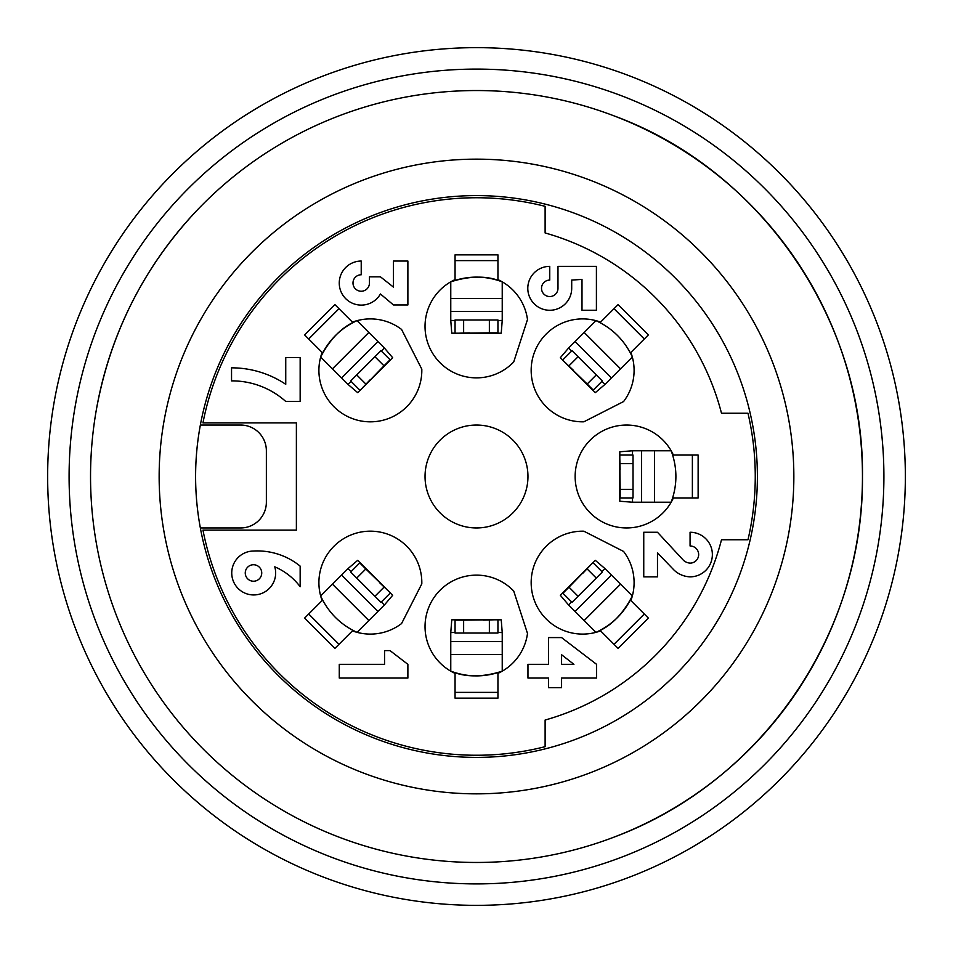 <?xml version="1.0" encoding="UTF-8"?>
<svg xmlns="http://www.w3.org/2000/svg" width="953" height="953" viewBox="0 0 953 953"><rect width="100%" height="100%" fill="white"/><g stroke="black" fill="none" stroke-linecap="round" stroke-linejoin="round"><path stroke-width="1.43" d="M476.5 757.397A280.897 280.897 0 0 1 233.235 336.052A280.897 280.897 0 0 1 719.765 336.052A280.897 280.897 0 0 1 476.5 757.397M476.5 793.849A317.349 317.349 0 0 1 201.667 317.825A317.349 317.349 0 0 1 751.333 317.825A317.349 317.349 0 0 1 476.5 793.849M476.5 862.465A385.965 385.965 0 0 1 142.247 283.517A385.965 385.965 0 0 1 810.753 283.517A385.965 385.965 0 0 1 476.5 862.465A385.965 385.965 0 0 1 142.247 283.517A385.965 385.965 0 0 1 810.753 283.517A385.965 385.965 0 0 1 476.5 862.465M476.5 905.35A428.85 428.85 0 0 1 105.104 262.075A428.85 428.85 0 0 1 847.896 262.075A428.85 428.85 0 0 1 476.5 905.35M266.363 450.769L266.363 502.231A25.731 25.731 0 0 1 240.632 527.962L200.356 527.962A280.897 280.897 0 0 1 200.356 425.038L240.632 425.038A25.731 25.731 0 0 1 266.363 450.769M904.909 456.975A428.85 428.85 0 0 0 502.231 48.424A428.85 428.85 0 0 1 904.909 456.975A428.85 428.85 0 0 0 476.5 47.65A428.85 428.85 0 0 0 48.091 456.975A428.85 428.85 0 0 1 450.769 48.424A428.85 428.85 0 0 0 48.091 456.975M195.568 211.828C143.021 268.281 109.893 334.551 96.193 410.624M106.498 366.667L103.591 376.959M615.066 836.734C762.364 781.46 863.787 633.245 862.465 476.679C864.466 320.577 761.411 170.242 615.066 116.266A385.965 385.965 0 0 1 615.066 836.734M561.579 654.735L573.932 664.336L561.579 664.336L561.579 654.735M253.498 581.223A8.232 8.232 0 0 1 246.362 568.87A8.232 8.232 0 0 1 260.634 568.87A8.232 8.232 0 0 1 253.498 581.223M657.475 552.835L673.938 569.989A24.647 24.647 0 0 0 690.067 576.851A22.3 22.3 0 0 0 712.367 554.551A22.3 22.3 0 0 0 690.067 532.25L690.067 545.974A8.577 8.577 0 0 1 698.656 554.551A8.577 8.577 0 0 1 690.067 563.128A11.186 11.186 0 0 1 683.551 560.388L657.475 532.25L643.751 532.25L643.751 576.851L657.475 576.851L657.475 552.835M407.884 678.059L407.884 664.336L390.039 650.613L384.559 650.613L384.559 664.336L339.268 664.336L339.268 678.059L407.884 678.059M596.578 678.059L596.578 664.336L561.579 637.581L548.547 637.581L548.547 664.336L527.962 664.336L527.962 678.059L548.547 678.059L548.547 687.661L561.579 687.661L561.579 678.059L596.578 678.059M581.997 310.273L596.411 310.273L596.411 266.363L557.981 266.363L557.981 288.318A8.232 8.232 0 0 1 549.75 296.55A8.232 8.232 0 0 1 541.518 288.318A8.232 8.232 0 0 1 549.75 280.087L549.75 266.363A21.955 21.955 0 0 0 527.795 288.318A21.955 21.955 0 0 0 549.75 310.273A21.955 21.955 0 0 0 571.705 288.318L571.705 280.087L581.997 279.396L581.997 310.273M407.884 261.051L393.47 261.051L393.47 287.115L380.438 276.823L369.454 276.823L369.454 283.005A8.232 8.232 0 0 1 361.223 291.237A8.232 8.232 0 0 1 352.991 283.005A8.232 8.232 0 0 1 361.223 274.774L361.223 261.051A22.026 22.026 0 0 0 353.861 303.816A22.026 22.026 0 0 0 380.438 293.977L393.47 304.96L407.884 304.96L407.884 261.051M253.498 551.037A21.955 21.955 0 0 0 231.853 575.207A21.955 21.955 0 0 0 257.906 594.541A21.955 21.955 0 0 0 274.774 566.821A62.6 62.6 0 0 1 300.159 586.714L300.159 566.13A67.758 67.758 0 0 0 253.498 551.037M285.745 401.451L300.159 401.451L300.159 357.542L285.745 357.542L285.745 384.297A97.409 97.409 0 0 0 231.543 367.834L231.543 380.866A80.683 80.683 0 0 1 285.745 401.451M527.962 476.5A51.462 51.462 0 0 0 476.5 425.038A51.462 51.462 0 0 0 425.038 476.5A51.462 51.462 0 0 0 476.5 527.962A51.462 51.462 0 0 0 527.962 476.5M356.934 320.684A51.462 51.462 0 0 0 352.443 322.126L334.944 304.626L304.626 334.944L322.126 352.443A51.462 51.462 0 0 0 320.684 356.934M320.661 357.041A51.462 51.462 0 0 0 364.237 421.464A51.462 51.462 0 0 0 421.81 369.168L401.57 329.44A51.462 51.462 0 0 0 357.041 320.661M308.689 339.006L339.006 308.689M450.876 671.222A51.462 51.462 0 0 0 455.057 673.378L455.057 698.132L497.942 698.132L497.942 673.378A51.462 51.462 0 0 0 502.124 671.222M513.727 591.063A51.462 51.462 0 0 0 436.033 594.803A51.462 51.462 0 0 0 450.769 671.162C467.923 677.464 485.077 677.464 502.231 671.174A51.462 51.462 0 0 0 527.497 633.471L513.727 591.063M497.942 692.378L455.057 692.378M692.378 455.057L692.378 497.942M671.222 502.136A51.462 51.462 0 0 0 673.378 497.942L698.132 497.942L698.132 455.057L673.378 455.057A51.462 51.462 0 0 0 671.222 450.876M671.162 450.769A51.462 51.462 0 0 0 593.516 437.082A51.462 51.462 0 0 0 593.516 515.918A51.462 51.462 0 0 0 671.162 502.231C677.464 485.077 677.464 467.923 671.174 450.769M502.124 281.778A51.462 51.462 0 0 0 497.942 279.622L497.942 254.868L455.057 254.868L455.057 279.622A51.462 51.462 0 0 0 450.876 281.778M527.497 319.529A51.462 51.462 0 0 0 502.231 281.838C485.077 275.536 467.923 275.536 450.769 281.826A51.462 51.462 0 0 0 436.033 358.197A51.462 51.462 0 0 0 513.727 361.937L527.497 319.529M455.057 260.622L497.942 260.622M632.315 356.934A51.462 51.462 0 0 0 630.874 352.443L648.374 334.944L618.056 304.626L600.557 322.126A51.462 51.462 0 0 0 596.066 320.684M595.959 320.661A51.462 51.462 0 0 0 531.536 364.237A51.462 51.462 0 0 0 583.832 421.81L623.56 401.57A51.462 51.462 0 0 0 632.339 357.041M613.994 308.689L644.311 339.006M596.066 632.315A51.462 51.462 0 0 0 600.557 630.874L618.056 648.374L648.374 618.056L630.874 600.557A51.462 51.462 0 0 0 632.315 596.066M632.339 595.959A51.462 51.462 0 0 0 623.56 551.43L583.832 531.19A51.462 51.462 0 0 0 531.536 588.763A51.462 51.462 0 0 0 595.959 632.339M644.311 613.994L613.994 644.311M320.684 596.066A51.462 51.462 0 0 0 322.126 600.557L304.626 618.056L334.944 648.374L352.443 630.874A51.462 51.462 0 0 0 356.934 632.315M357.041 632.339A51.462 51.462 0 0 0 401.57 623.56L421.81 583.832A51.462 51.462 0 0 0 364.237 531.536A51.462 51.462 0 0 0 320.661 595.959M339.006 644.311L308.689 613.994M296.383 422.894L296.383 530.106L202.953 530.106A278.752 278.752 0 0 0 545.116 746.675L545.116 720.039A253.022 253.022 0 0 0 721.492 539.755L747.986 539.755A278.752 278.752 0 0 0 747.986 413.245L721.492 413.245A253.022 253.022 0 0 0 545.116 232.961L545.116 206.324A278.752 278.752 0 0 0 202.953 422.894L296.383 422.894M587.179 568.989L596.28 578.09L578.09 596.28L568.989 587.179L592.897 562.58M578.09 596.28L572.026 602.344L562.925 593.254L568.989 587.179M593.242 562.925L602.344 572.026L596.28 578.09M562.901 592.647L592.337 563.235M563.271 592.313L560.352 595.327L568.679 605.072L571.586 601.903M570.144 585.845L562.889 592.647M592.313 563.271L595.327 560.352L605.072 568.679L601.903 571.586M568.679 605.072L595.97 632.363C612.541 624.668 624.68 612.541 632.351 595.959L611.445 575.052L575.052 611.445M611.445 575.052L605.084 568.703M620.546 584.153L584.153 620.546M568.989 365.821L578.09 356.72L596.28 374.91L587.179 384.011L562.58 360.103M562.925 359.757L572.026 350.656L578.09 356.72M596.28 374.91L602.344 380.974L593.242 390.075L587.179 384.011M563.271 360.687L560.352 357.673L568.679 347.928L571.586 351.097M592.647 390.099L563.235 360.663M592.313 389.729L595.327 392.648L605.072 384.321L601.903 381.414M585.845 382.856L592.647 390.111M605.072 384.321L632.363 357.03C624.668 340.459 612.541 328.32 595.959 320.649L568.703 347.916M575.052 341.555L611.445 377.948M584.153 332.454L620.546 368.847M384.011 587.179L374.91 596.28L356.72 578.09L365.821 568.989L390.42 592.897M390.075 593.254L380.974 602.344L374.91 596.28M356.72 578.09L350.656 572.026L359.757 562.925L365.821 568.989M389.729 592.313L392.648 595.327L384.321 605.072L381.414 601.903M360.353 562.901L389.765 592.337M360.687 563.271L357.673 560.352L347.928 568.679L351.097 571.586M367.155 570.144L360.353 562.889M347.928 568.679L320.637 595.97C328.332 612.541 340.459 624.68 357.041 632.351L384.297 605.084M377.948 611.445L341.555 575.052M368.847 620.546L332.454 584.153M365.821 384.011L356.72 374.91L374.91 356.72L384.011 365.821L360.103 390.42M374.91 356.72L380.974 350.656L390.075 359.757L384.011 365.821M359.757 390.075L350.656 380.974L356.72 374.91M390.099 360.353L360.663 389.765M389.729 360.687L392.648 357.673L384.321 347.928L381.414 351.097M382.856 367.155L390.111 360.353M360.687 389.729L357.673 392.648L347.928 384.321L351.097 381.414M384.321 347.928L357.03 320.637C340.459 328.332 328.32 340.459 320.649 357.041L341.555 377.948L377.948 341.555M341.555 377.948L347.916 384.297M332.454 368.847L368.847 332.454M463.634 332.835L463.634 319.97L489.365 319.97L489.365 332.835L455.057 333.336M455.057 332.835L455.057 319.97L463.634 319.97M489.365 319.97L497.942 319.97L497.942 332.835L489.365 332.835M497.526 333.276L451.77 333.181L450.769 320.411L455.057 320.589M497.037 333.252L501.23 333.181L502.231 320.411L497.942 320.589M502.231 320.411L502.231 281.814C487.757 275.572 470.603 275.572 450.769 281.814L450.769 320.375M450.769 311.393L502.231 311.393M450.769 298.527L502.231 298.527M489.365 620.165L489.365 633.03L463.634 633.03L463.634 620.165L497.942 619.664M497.942 620.165L497.942 633.03L489.365 633.03M463.634 633.03L455.057 633.03L455.057 620.165L463.634 620.165M455.474 619.724L501.23 619.819L502.231 632.601L497.942 632.411M455.963 619.748L451.77 619.819L450.769 632.601L455.057 632.411M450.769 632.601L450.769 671.186C465.243 677.428 482.397 677.428 502.231 671.186L502.231 632.625M502.231 641.607L450.769 641.607M502.231 654.473L450.769 654.473M620.165 463.634L633.03 463.634L633.03 489.365L620.165 489.365L619.664 455.057M620.165 455.057L633.03 455.057L633.03 463.634M633.03 489.365L633.03 497.942L620.165 497.942L620.165 489.365M619.724 497.526L619.819 451.77L632.589 450.769L632.411 455.057M619.748 497.037L619.819 501.23L632.589 502.231L632.411 497.942M632.589 502.231L671.186 502.231C677.464 485.077 677.464 467.923 671.186 450.769L632.625 450.769M641.607 450.769L641.607 502.231M654.473 450.769L654.473 502.231M476.5 883.907A407.407 407.407 0 0 0 829.324 272.796A407.407 407.407 0 0 0 123.676 272.796A407.407 407.407 0 0 0 476.5 883.907M582.807 573.289L592.742 562.782M632.363 595.97C622.738 614.411 610.611 626.538 595.97 632.363M573.289 370.193L562.782 360.258M595.97 320.637C612.529 328.332 624.668 340.459 632.363 357.03M379.711 582.807L390.218 592.742M357.03 632.363C340.471 624.668 328.332 612.541 320.637 595.97M370.193 379.711L360.258 390.218M320.637 357.03C330.262 338.589 342.389 326.462 357.03 320.637M497.919 333.3L487.602 332.966M469.769 332.883L455.32 333.288M455.081 619.7L465.398 620.034M483.231 620.117L497.68 619.712M619.7 497.919L620.034 487.602M620.117 469.769L619.712 455.32"/></g></svg>
